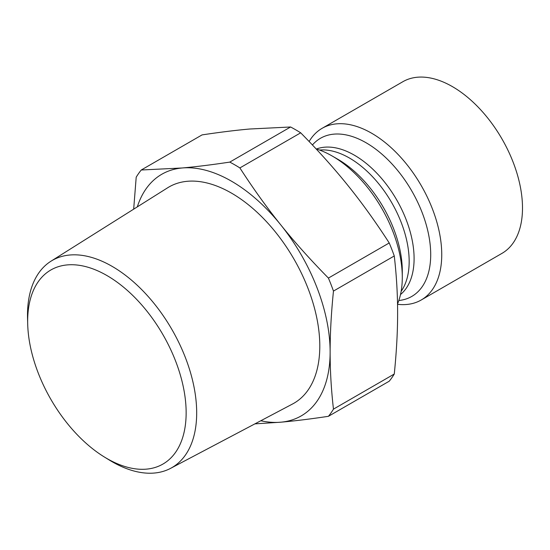 <?xml version="1.0" encoding="UTF-8"?>
<svg xmlns="http://www.w3.org/2000/svg" width="550" height="550" viewBox="0 0 550 550"><rect width="100%" height="100%" fill="white"/><g stroke="black" fill="none" stroke-linecap="round" stroke-linejoin="round"><path stroke-width="0.82" d="M328.419 278.073C310.523 259.903 294.656 242.186 280.809 224.929C266.929 207.687 253.282 188.691 239.883 167.929L300.692 132.818C318.587 150.989 334.455 168.706 348.301 185.962C362.182 203.197 375.829 222.2 389.228 242.962L328.419 278.073A157.108 90.709 60 0 1 333.465 291.081L394.274 255.97C396.522 275.543 397.636 294.573 397.616 313.074C397.636 331.547 396.522 351.863 394.274 374.021A157.108 90.709 60 0 1 389.228 381.205L328.419 416.316C310.523 419.011 294.656 420.97 280.809 422.194A139.487 80.534 60 0 1 260.796 420.757M229.783 162.099C211.894 164.794 196.02 166.753 182.181 167.977L141.247 170.005L202.056 134.901C219.952 132.206 235.819 130.247 249.666 129.016L290.593 126.988L229.783 162.099A157.108 90.709 60 0 1 239.883 167.929M141.247 170.005A157.108 90.709 60 0 0 136.201 177.189L133.678 209.165M254.897 423.871L280.809 422.194A139.487 80.534 60 0 0 330.131 352.034C330.11 333.561 331.224 313.239 333.465 291.081M389.228 242.962A157.108 90.709 60 0 1 394.274 255.97M290.593 126.988A157.108 90.709 60 0 1 300.692 132.818M394.274 374.021L333.465 409.131A157.108 90.709 60 0 1 328.419 416.316M137.314 206.876A139.487 80.534 60 0 1 182.181 167.977A139.487 80.534 60 0 1 280.809 224.929A139.487 80.534 60 0 1 330.131 352.034C330.11 370.528 331.224 389.565 333.465 409.131M27.665 321.269A112.062 64.701 60 0 1 107.752 276.018A112.062 64.701 60 0 1 186.127 414.714A112.062 64.701 60 0 1 104.363 457.002A112.062 64.701 60 0 1 27.706 324.232A112.062 64.701 60 0 1 27.665 321.269M104.363 457.002L109.381 460.089A119.632 69.073 -120 0 0 170.583 468.359A119.632 69.073 -120 0 0 171.909 329.491A119.632 69.073 -120 0 0 50.978 261.202A119.632 69.073 -120 0 0 27.5 315.184A119.632 69.073 -120 0 0 27.541 318.34L27.706 324.232M50.978 261.202L167.695 187.756A124.877 72.098 60 0 1 293.934 259.036A124.877 72.098 60 0 1 292.545 404.002L170.583 468.359M316.085 148.885A99.11 57.221 60 0 1 332.207 156.021A99.11 57.221 60 0 1 402.291 277.406A99.11 57.221 60 0 1 397.533 303.964M309.127 141.515A99.11 57.221 60 0 1 322.101 128.329A99.11 57.221 60 0 1 421.217 185.556A99.11 57.221 60 0 1 421.217 299.998A99.11 57.221 60 0 1 397.54 304.308M322.101 128.329L402.861 81.709A99.11 57.221 60 0 1 501.971 138.93A99.11 57.221 60 0 1 501.971 253.371L421.217 299.998M332.207 156.021L337.721 159.204A91.307 52.718 60 0 1 402.291 271.033L402.291 277.406M319.564 150.047A84.425 48.744 60 0 1 391.683 202.606A84.425 48.744 60 0 1 401.136 291.342M316.463 149.002A84.425 48.744 60 0 1 396.612 199.76A84.425 48.744 60 0 1 400.496 294.546M312.421 144.98A91.307 52.718 60 0 1 413.084 193.263A91.307 52.718 60 0 1 398.832 300.513"/></g></svg>

